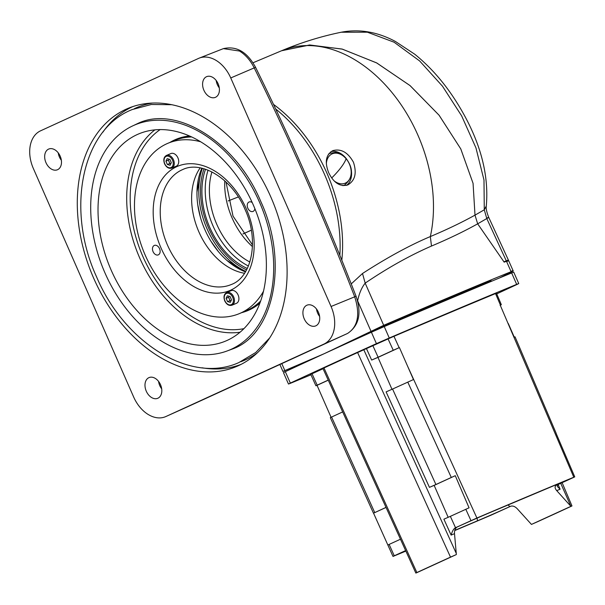 <?xml version="1.0" encoding="UTF-8"?>
<svg xmlns="http://www.w3.org/2000/svg" width="605" height="605" viewBox="0 0 605 605"><rect width="100%" height="100%" fill="white"/><g stroke="black" fill="none" stroke-linecap="round" stroke-linejoin="round"><path stroke-width="0.91" d="M506.771 261.579C509.312 260.354 509.213 260.256 506.483 261.277L504.169 262.147L477.67 223.827L475.001 215.138L484.272 209.799L486.284 206.033C489.233 172.977 479.379 138.424 456.73 102.358C444.667 83.172 430.677 67.132 414.75 54.231L395.367 41.435C377.346 31.846 359.325 28.768 341.296 32.216L367.386 32.201L394.097 42.214L419.62 60.939L442.497 86.22L461.63 115.85L475.946 147.854L483.992 180.056L484.272 209.799L486.783 218.541L506.294 260.846C508.994 259.742 509.062 259.787 506.514 260.989L504.139 262.101M486.775 218.125C489.347 217.044 489.347 217.187 486.783 218.541L477.67 223.827L503.942 261.814A499.231 7.842 -23.7 0 1 506.294 260.846C508.994 259.742 509.062 259.787 506.514 260.989M431.486 246.054L430.329 236.57A133.546 92.92 -112.8 0 0 417.881 135.096A133.546 92.92 -112.8 0 0 281.582 50.752L309.48 45.004L342.029 49.043L376.537 62.844L409.956 85.517L439.026 115.154L460.768 148.898L473.065 183.353L475.001 215.138C461.706 222.496 446.808 229.635 430.329 236.57C409.691 245.29 387.087 257.601 362.508 273.498L365.178 283.125C387.934 267.72 410.039 255.363 431.486 246.054C448.653 238.831 464.05 231.42 477.67 223.827L475.001 215.138L473.065 183.345L460.798 148.959L439.124 115.275L410.145 85.668L376.809 62.988L342.37 49.134L309.866 44.997L281.877 50.623M161.679 388.803A10.882 7.57 67.2 0 1 159.728 385.536A10.882 7.57 67.2 0 1 158.571 381.415M160.506 384.682A11.23 7.82 67.2 0 1 157.875 398.241A11.23 7.82 67.2 0 1 146.289 391.201A11.23 7.82 67.2 0 1 149.163 377.543A11.23 7.82 67.2 0 1 160.506 384.682M223.116 48.733L223.374 48.634C236.442 45.67 247.18 51.901 255.56 67.321L230.747 77.954A31.203 21.712 -112.8 0 0 199.242 58.11A31.203 21.712 -112.8 0 0 198.463 58.443L40.535 130.839A31.203 21.712 -112.8 0 0 33.335 168.455L133.652 396.993A31.203 21.712 -112.8 0 0 165.838 416.55A31.203 21.712 -112.8 0 0 165.936 416.512L189.539 405.894M199.242 58.11L223.389 48.627L239.497 51.032C245.63 54.851 250.561 60.53 254.297 68.055A1982.797 1399.433 65.4 0 1 354.613 296.594C360.361 314.373 358.009 326.655 347.565 333.446L323.864 344.109A31.203 21.712 -112.8 0 0 331.064 306.493L356.058 296.261C325.974 218.511 292.48 142.198 255.56 67.321M230.747 77.954L331.064 306.493M323.864 344.109L165.936 416.512M270.775 196.867A140.005 97.42 67.2 0 1 238.03 365.851A140.005 97.42 67.2 0 1 93.624 278.081A140.005 97.42 67.2 0 1 129.41 107.819A140.005 97.42 67.2 0 1 270.775 196.867M45.972 162.662A11.23 7.82 67.2 0 1 48.839 149.004A11.23 7.82 67.2 0 1 60.182 156.15A11.23 7.82 67.2 0 1 57.558 169.71A11.23 7.82 67.2 0 1 45.972 162.662M203.9 90.266A11.23 7.82 67.2 0 1 206.766 76.601A11.23 7.82 67.2 0 1 218.11 83.747A11.23 7.82 67.2 0 1 215.486 97.307A11.23 7.82 67.2 0 1 203.9 90.266M304.217 318.797A11.23 7.82 67.2 0 1 307.09 305.139A11.23 7.82 67.2 0 1 318.434 312.286A11.23 7.82 67.2 0 1 315.802 325.845A11.23 7.82 67.2 0 1 304.217 318.797M104.952 272.885A122.097 84.957 -112.8 0 0 228.236 350.545A122.097 84.957 -112.8 0 0 259.447 202.062A122.097 84.957 -112.8 0 0 133.516 125.515A122.097 84.957 -112.8 0 0 104.952 272.885M111.131 270.057A112.326 78.158 67.2 0 1 139.846 133.448A112.326 78.158 67.2 0 1 253.268 204.891A112.326 78.158 67.2 0 1 226.988 340.479A112.326 78.158 67.2 0 1 111.131 270.057M259.885 303.188A92.86 64.614 67.2 0 1 247.967 310.539A92.86 64.614 67.2 0 1 241.607 312.672M169.945 142.425A92.86 64.614 67.2 0 1 175.919 139.369A92.86 64.614 67.2 0 1 189.501 135.989M171.752 141.668A92.61 64.44 67.2 0 1 176.017 139.604A92.61 64.44 67.2 0 1 189.97 136.193M260.059 302.712A92.61 64.44 67.2 0 1 247.868 310.312A92.61 64.44 67.2 0 1 243.414 311.915M341.817 260.21A133.546 92.92 -112.8 0 0 327.002 173.355A133.546 92.92 -112.8 0 0 273.49 104.378A133.546 92.92 67.2 0 1 327.002 173.355A133.546 92.92 67.2 0 1 341.817 260.21M339.844 255.302A133.546 92.92 -112.8 0 0 324.522 174.399A133.546 92.92 -112.8 0 0 275.683 108.991M61.362 160.272A10.882 7.57 67.2 0 1 59.411 156.998A10.882 7.57 67.2 0 1 58.246 152.876M219.29 87.869A10.882 7.57 67.2 0 1 217.339 84.602A10.882 7.57 67.2 0 1 216.182 80.48M319.606 316.407A10.882 7.57 67.2 0 1 317.655 313.133A10.882 7.57 67.2 0 1 316.498 309.011M263.523 291.187A92.361 64.266 67.2 0 1 239.512 313.556A92.361 64.266 67.2 0 1 145.245 255.219A92.361 64.266 67.2 0 1 167.85 143.309A92.361 64.266 67.2 0 1 200.626 141.774M158.359 254.841A5.12 3.562 -112.8 0 0 159.561 248.723A5.12 3.562 -112.8 0 0 154.32 245.433A5.12 3.562 -112.8 0 0 154.245 245.471A5.12 3.562 -112.8 0 0 153.042 251.589A5.12 3.562 -112.8 0 0 158.291 254.871A5.12 3.562 -112.8 0 0 158.359 254.841M252.224 202.569A5.12 3.562 -112.8 0 0 249.071 201.994A5.12 3.562 -112.8 0 0 249.003 202.025A5.12 3.562 -112.8 0 0 247.8 208.143A5.12 3.562 -112.8 0 0 253.041 211.432A5.12 3.562 -112.8 0 0 253.117 211.395A5.12 3.562 -112.8 0 0 254.856 208.634M260.687 300.972A92.361 64.266 67.2 0 1 246.122 310.773L239.512 313.556M167.85 143.309L174.459 140.526A92.361 64.266 67.2 0 1 191.649 136.957M200.164 167.872A62.406 43.424 -112.8 0 0 198.901 231.927A62.406 43.424 -112.8 0 0 244.533 273.279M168.916 159.138L168.409 160.174L169.854 163.471L170.822 163.736M167.177 158.661L169.876 159.402L171.328 162.7L170.073 165.256L167.381 164.515L165.929 161.217L167.177 158.661M171.79 168.077L176.252 166.201A6.867 4.779 -112.8 0 0 177.93 157.882A6.867 4.779 -112.8 0 0 170.92 153.549L166.458 155.424A6.867 4.779 67.2 0 1 173.469 159.758A6.867 4.779 67.2 0 1 171.79 168.077C168.871 168.893 166.466 167.472 164.568 163.826C163.138 159.811 163.766 157.013 166.458 155.424M168.409 160.174L165.929 161.217M169.854 163.471L167.381 164.515M229.106 296.261L228.599 297.289L230.051 300.594L231.012 300.859M227.374 295.784L230.066 296.526L231.518 299.823L230.271 302.379L227.571 301.63L226.119 298.333L227.374 295.784M231.98 305.2L236.442 303.317A6.867 4.779 -112.8 0 0 238.12 295.006A6.867 4.779 -112.8 0 0 231.11 290.665L226.656 292.548A6.867 4.779 67.2 0 1 233.659 296.881A6.867 4.779 67.2 0 1 231.98 305.2C229.061 306.009 226.656 304.595 224.757 300.942C223.328 296.934 223.956 294.136 226.656 292.548M228.599 297.289L226.119 298.333M230.051 300.594L227.571 301.63M310.962 374.798A499.231 7.842 -23.7 0 1 290.566 383.245L288.479 384.039L290.347 383.101A374.419 5.884 -23.7 0 1 376.423 343.64L389.265 337.998A499.231 7.842 -23.7 0 1 516.662 284.373L518.75 283.579L516.882 284.516A374.419 5.884 -23.7 0 1 496.728 293.879M496.644 293.175L496.826 293.039A483.009 7.585 156.3 0 0 392.184 337.083L357.472 352.602A358.198 5.627 156.3 0 0 323.834 368.022L322.949 368.49M310.388 374.533L323.055 368.725M310.403 374.578A483.009 7.585 156.3 0 0 310.788 374.419M288.479 384.039L283.458 372.612L285.326 371.674A374.419 5.884 -23.7 0 1 371.402 332.213L384.251 326.571A499.231 7.842 -23.7 0 1 511.648 272.946L513.736 272.152L518.75 283.579M347.739 184.964C355.09 180.645 356.988 173.068 353.441 162.223C347.852 152.256 340.94 148.406 332.69 150.683C325.891 154.744 324.545 162.072 328.651 172.659C333.688 182.876 340.048 186.975 347.739 184.964L348.019 184.843M362.508 273.498L351.24 283.904M346.393 185.417A18.725 13.446 65.4 0 0 351.029 168.712M346.604 159.054A18.725 13.446 65.4 0 0 330.927 151.658M357.578 300.95L357.638 300.851C359.12 293.546 361.631 287.64 365.178 283.125L383.699 325.324L324.242 353.683L284.849 370.585L281.794 363.62M285 370.57C282.248 371.727 282.195 371.727 284.849 370.585C282.195 371.727 282.248 371.727 285 370.57L305.223 362.092M506.483 261.277L510.96 271.373L513.048 270.579L513.214 270.957M510.96 271.373L511.104 271.698C513.872 270.586 513.963 270.685 511.391 272C513.963 270.685 513.872 270.586 511.104 271.698C476.46 285.749 433.989 303.619 383.699 325.324M321.474 354.954L318.631 356.171M306.629 361.782L317.587 356.685M306.478 361.45L306.1 361.631L306.478 361.45M316.846 385.415C315.515 385.96 315.621 385.877 317.179 385.158C315.621 385.877 315.515 385.96 316.846 385.415A483.009 7.585 156.3 0 0 317.043 385.332L331.094 417.321M405.622 550.588L394.263 555.791C392.705 556.517 392.6 556.6 393.946 556.048A483.009 7.585 156.3 0 0 405.857 551.095M454.756 530.57A483.009 7.585 156.3 0 0 490.836 515.263L511.081 506.083M328.22 380.099L317.179 385.158L312.044 373.777M328.258 380.19L317.043 385.332M386.013 507.391L373.466 513.184L330.307 417.632L342.664 411.922M386.035 507.436L373.55 513.161L387.858 545.037L389.121 544.417L394.263 555.791C392.705 556.517 392.6 556.6 393.946 556.048M405.781 550.928A24.964 0.393 -23.7 0 1 404.276 551.435A24.964 0.393 -23.7 0 1 405.668 550.679M560.737 483.319L570.901 506.34C572.315 505.757 572.322 505.788 570.931 506.43A354.061 5.558 156.3 0 1 537.293 521.858L531.455 524.422L517.245 508.745C514.991 506.423 512.76 505.598 510.537 506.272L509.75 506.627A24.964 0.393 -23.7 0 1 477.436 520.829L454.816 530.343M570.931 506.43C572.322 505.788 572.315 505.757 570.901 506.34L531.455 524.422M570.122 505.455L556.729 490.64L560.117 489.218L557.303 486.473L558.022 484.567L573.48 477.481C575.037 476.763 575.143 476.672 573.797 477.224A483.009 7.585 156.3 0 0 476.906 518.009L455.52 527.711L450.362 516.345L443.896 519.181L451.118 535.1C452.238 531.114 453.705 528.649 455.52 527.711L457.985 526.645A24.964 0.393 -23.7 0 1 490.307 512.45L556.396 484.628A24.964 0.393 -23.7 0 1 563.459 481.83A24.964 0.393 -23.7 0 1 557.129 484.908L556.343 485.27C554.566 486.435 554.694 488.22 556.729 490.64M489.876 281.393C491.411 280.637 491.51 280.523 490.186 281.06L388.312 323.94L382.451 326.617L382.731 327.222M367.553 333.952L382.451 326.617M367.537 333.915L361.124 336.872M358.5 338.059L361.109 336.834M358.447 337.953L347.55 343.035M511.391 272L499.579 277.929M456.352 554.558L450.506 557.129A354.061 5.558 156.3 0 0 416.868 572.549C415.484 573.192 415.491 573.222 416.905 572.64L456.352 554.558L456.261 553.386L363.832 349.811M323.977 367.953L416.868 572.549C415.484 573.192 415.491 573.222 416.905 572.64M451.118 535.1L454.506 533.67L456.261 553.386M454.506 533.67C454.332 530.472 455.232 528.248 457.198 527M448.176 517.328L434.156 485.376L429.444 487.358L435.91 484.522L392.562 389.045L386.103 391.881L429.444 487.358M391.98 389.31L377.974 357.396L371.651 360.058L378.117 357.222L372.952 345.848M573.48 477.481C575.037 476.763 575.143 476.672 573.797 477.224L500.214 305.139A483.009 7.585 -23.7 0 1 500.411 305.056C501.749 304.512 501.636 304.595 500.078 305.313C501.636 304.595 501.749 304.512 500.411 305.056L495.518 293.576M388.07 338.921L393.25 350.28L399.149 347.678A483.009 7.585 -23.7 0 1 399.421 347.565L413.465 379.562L392.562 389.045M476.906 518.009L407.49 365.949M490.186 281.06L490.466 281.718M399.149 347.678L393.968 336.327M388.66 324.688L388.312 323.94M377.974 357.396L399.421 347.565M393.25 350.28L378.117 357.222M407.762 382.08L451.292 477.466L435.91 484.522M451.292 477.466L455.27 475.696L469.056 507.814L450.362 516.345M434.156 485.376L455.27 475.696M574.75 476.876L556.078 433.293M556.154 433.256L515.052 336.849L514.258 337.136L508.283 323.516M242.998 233.946L251.325 230.202M211.931 171.933A63.775 44.377 67.2 0 0 216.824 224.417A63.775 44.377 -112.8 0 0 249.857 262.018M208.059 170.179A67.397 46.895 -112.8 0 0 213.089 226.073A67.397 46.895 -112.8 0 0 248.405 266.018M247.294 268.476A67.397 46.895 67.2 0 1 209.784 227.465A67.397 46.895 67.2 0 1 205.534 169.256M227.011 260.498L245.448 271.857A67.397 46.895 67.2 0 1 204.83 229.552A67.397 46.895 67.2 0 1 201.82 168.213L196.965 192.027M389.121 544.417L400.465 539.221M200.376 217.195L197.714 204.513M218.39 251.62L210.895 241.153M254.66 307.03L252.792 307.869M342.959 185.652A17.469 12.546 65.4 0 0 344.381 185.138A17.469 12.546 65.4 0 0 344.495 185.077M329.937 153.315A17.469 12.546 65.4 0 0 329.816 153.368A17.469 12.546 65.4 0 0 328.53 154.093M347.58 333.438L189.645 405.842A1982.797 7.071 155.6 0 0 347.565 333.446C359.015 325.77 361.843 313.382 356.058 296.261M202.085 367.795A139.831 97.299 -112.8 0 0 241.274 364.286M240.767 361.745A137.335 95.56 -112.8 0 0 257.344 352.866M152.195 103.084A137.335 95.56 -112.8 0 0 134.265 108.734M132.797 106.586A139.831 97.299 -112.8 0 0 102.895 132.17M133.516 125.515L140.08 122.565A122.27 85.078 67.2 0 1 140.33 122.452M235.194 347.815A122.27 85.078 67.2 0 1 234.944 347.913L228.236 350.545M154.888 129.871A111.585 77.644 -112.8 0 0 139.717 258.002A111.585 77.644 -112.8 0 0 240.064 332.221M160.128 129.599A109.089 75.905 -112.8 0 0 142.924 256.596A109.089 75.905 -112.8 0 0 243.921 328.659M161.043 247.982A67.397 46.895 -112.8 0 0 230.77 290.135A67.397 46.895 -112.8 0 0 246.318 208.884A67.397 46.895 -112.8 0 0 176.592 166.73A67.397 46.895 -112.8 0 0 161.043 247.982M182.778 169.529A62.406 43.424 -112.8 0 0 167.502 245.138A62.406 43.424 -112.8 0 0 231.193 284.554C251.529 277.392 259.59 240.903 245.055 209.496C232.123 178.498 201.556 160.348 182.778 169.529M172.501 160.181A6.118 4.258 -112.8 0 0 166.171 156.362A6.118 4.258 -112.8 0 0 164.757 163.736A6.118 4.258 -112.8 0 0 171.086 167.555A6.118 4.258 -112.8 0 0 172.501 160.181M232.691 297.305A6.118 4.258 -112.8 0 0 226.361 293.478A6.118 4.258 -112.8 0 0 224.954 300.851A6.118 4.258 -112.8 0 0 231.276 304.678A6.118 4.258 -112.8 0 0 232.691 297.305M511.648 272.946L516.662 284.373M384.251 326.571L389.265 337.998M371.402 332.213L376.423 343.64M285.326 371.674L290.347 383.101M357.638 300.851L370.925 331.124M374.729 512.564L331.57 417.011M556.744 484.484L557.129 484.908M509.75 506.627L508.2 504.918M357.608 352.534L450.506 557.129M366.494 348.692L371.651 360.058M558.022 484.567L556.343 485.27M560.117 489.218L558.12 484.522M465.797 509.266L470.977 520.625M477.156 518.099L477.436 520.829M251.317 230.165L242.976 233.916M252.444 246.621A63.374 44.097 67.2 0 1 224.757 180.842M204.014 168.78A69.265 48.196 -112.8 0 0 246.575 269.89M202.35 168.334A70.513 49.065 -112.8 0 0 245.728 271.388M344.381 185.138L344.616 185.024A17.469 12.546 -114.6 0 1 342.816 185.629M326.36 163.728A16.048 11.525 -114.6 0 1 333.506 153.398A16.048 11.525 -114.6 0 1 346.105 158.737A16.048 11.525 -114.6 0 1 349.607 179.072A16.048 11.525 -114.6 0 1 334.066 180.827M328.447 154.207A17.469 12.546 -114.6 0 1 330.05 153.262L335.76 152.384C335.904 152.399 340.26 152.271 346.098 158.427C353.743 168.787 353.252 177.651 344.616 185.024M331.684 177.976A37.442 9.43 -40.2 0 0 341.046 167.441A37.442 9.43 -40.2 0 0 346.105 158.737M486.284 206.033C485.823 208.241 486.639 212.03 488.734 217.407M508.382 260.052L488.734 217.399M341.296 32.216C320.854 36.429 300.95 42.6 281.59 50.744L252.981 62.784M189.531 405.894L165.838 416.55M176.017 139.604L180.381 137.766M228.138 350.582L232.955 348.813C273.641 334.217 289.077 262.661 260.77 201.442C235.549 141.025 175.821 105.157 138.053 123.352L133.418 125.56M269.777 337.824L255.726 352.503L238.771 362.622C190.454 384.447 124.093 342.559 96.528 276.742C65.786 210.018 81.342 129.334 132.245 109.55L151.326 104.491L171.646 104.703M508.616 260.581L513.048 270.579M279.896 364.49L282.936 371.425M387.858 545.037L393 556.418M571.975 505.939L562.121 482.684M415.839 573.071L322.926 368.453M491.131 280.75L491.381 281.34M496.44 293.198L501.348 304.716M238.325 196.95L228.123 200.951M226.005 181.992L233.008 216.091L252.497 244.927M310.766 374.359L315.923 385.786"/></g></svg>
